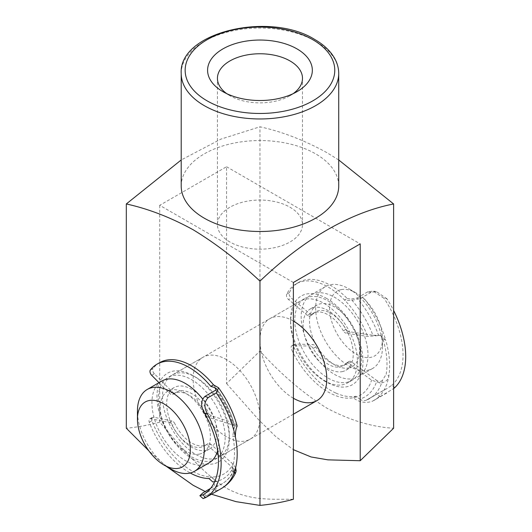 <?xml version="1.0" encoding="UTF-8"?>
<svg xmlns="http://www.w3.org/2000/svg" width="532" height="532" viewBox="0 0 532 532"><rect width="100%" height="100%" fill="white"/><g stroke="black" fill="none" stroke-linecap="round" stroke-linejoin="round"><path stroke-width="0.4" stroke-dasharray="2.66 2" d="M216.697 453.444L208.192 445.816A3.777 2.181 -120 0 0 207.54 445.331A3.777 2.181 -120 0 0 205.591 445.104A3.777 2.181 -120 0 0 205.432 445.211A30.244 17.463 60 0 1 204.188 446.062A30.244 17.463 60 0 1 172.182 425.268A3.777 2.181 -120 0 0 170.134 422.893A3.777 2.181 -120 0 0 169.256 422.528L150.815 418.724A3.777 2.181 -120 0 0 149.745 418.864A3.777 2.181 -120 0 0 149.293 422.282A64.266 37.1 -120 0 0 190.243 473.001M205.432 445.211L208.105 443.668A3.777 2.181 60 0 1 208.265 443.562A3.777 2.181 60 0 1 210.213 443.788A3.777 2.181 60 0 1 210.865 444.273L208.192 445.816M169.256 422.528L171.929 420.985A3.777 2.181 60 0 1 172.807 421.351A3.777 2.181 60 0 1 174.855 423.725L172.182 425.268M159.613 362.671A64.266 37.1 -120 0 0 153.03 368.496L150.357 370.039M158.988 382.674L169.841 393.62A3.777 2.181 -120 0 0 172.667 394.538A3.777 2.181 -120 0 0 172.807 394.445L175.48 392.902A30.244 17.463 60 0 1 176.624 392.137A30.244 17.463 60 0 1 192.238 393.926A30.244 17.463 60 0 1 208.73 413.125L206.057 414.667A3.777 2.181 -120 0 0 208.77 417.374L233.814 425.268A68.043 39.288 -120 0 0 216.238 389.703M172.807 394.445A30.244 17.463 60 0 1 173.951 393.68A30.244 17.463 60 0 1 189.565 395.469A30.244 17.463 60 0 1 206.057 414.667M151.7 375.319L154.373 373.777L172.514 392.071L169.841 393.62M154.373 373.777A3.777 2.181 60 0 1 153.03 368.496M208.77 417.374L211.443 415.831L233.847 422.893L237.013 425.381M211.443 415.831A3.777 2.181 60 0 1 208.73 413.125M175.48 392.902A3.777 2.181 60 0 1 175.341 392.995A3.777 2.181 60 0 1 172.514 392.071M210.566 488.396L213.611 486.64C214.981 485.184 214.682 483.608 212.727 481.906M234.685 471.039L232.105 468.732L232.165 471.059L233.162 471.286A71.827 41.469 60 0 1 222.31 483.615A71.827 41.469 60 0 1 213.611 486.64M232.105 468.732A71.827 41.469 -120 0 0 232.77 436.041L235.377 436.865M215.573 390.249A71.827 41.469 60 0 1 234.033 428.573L232.77 436.041M235.636 467.688L233.009 464.123L210.865 444.273M214.629 481.699A68.043 39.288 -120 0 0 232.943 468.007L218.153 454.747M208.105 443.668A30.244 17.463 60 0 1 206.862 444.513A30.244 17.463 60 0 1 174.855 423.725M171.929 420.985L153.489 417.181L150.815 418.724M149.293 422.282L151.966 420.739A64.266 37.1 -120 0 0 211.636 476.985C217.621 482.078 218.526 486.827 214.343 491.236A75.604 43.651 -120 0 0 221.525 488.429M208.963 478.534L211.636 476.985A64.266 37.1 60 0 0 233.009 464.123M203.091 498.59L206.323 495.864L214.343 491.236M151.966 420.739A3.777 2.181 60 0 1 152.418 417.321A3.777 2.181 60 0 1 153.489 417.181M234.033 428.573L234.878 426.132L233.814 425.268L237.073 426.292M235.044 469.889L232.943 468.007L233.894 470.754L233.162 471.286M341.325 289.594A37.406 21.599 60 0 1 356.028 292.933A37.406 21.599 60 0 1 382.481 338.751A37.406 21.599 60 0 1 370.724 357.358A37.406 21.599 60 0 1 334.036 327.759A37.406 21.599 60 0 1 341.325 289.594M367.632 370.292A47.255 27.285 -120 0 0 372.693 368.417A47.255 27.285 -120 0 0 382.481 346.784A47.255 27.285 -120 0 0 349.065 288.916A47.255 27.285 -120 0 0 330.498 284.7A47.255 27.285 -120 0 0 325.438 286.575A47.255 27.285 -120 0 0 323.237 337.069A47.255 27.285 -120 0 0 367.632 370.292M161.715 381.098A47.255 27.285 -120 0 0 159.514 431.592A47.255 27.285 -120 0 0 203.909 464.822A47.255 27.285 -120 0 0 208.963 462.946M217.648 450.518A47.255 27.285 -120 0 0 202.572 398.92M205.671 450.424A35.438 20.462 -120 0 0 209.462 449.015A35.438 20.462 -120 0 0 211.111 411.15A35.438 20.462 -120 0 0 177.814 386.225A35.438 20.462 -120 0 0 174.024 387.635A35.438 20.462 -120 0 0 172.375 425.5A35.438 20.462 -120 0 0 205.671 450.424M199.267 454.122A35.438 20.462 -120 0 0 203.058 452.712A35.438 20.462 -120 0 0 204.707 414.847A35.438 20.462 -120 0 0 171.41 389.923A35.438 20.462 -120 0 0 167.62 391.333A35.438 20.462 -120 0 0 165.971 429.198A35.438 20.462 -120 0 0 199.267 454.122M346.751 382.348A47.255 27.285 -120 0 0 351.805 380.473A47.255 27.285 -120 0 0 354.006 329.986A47.255 27.285 -120 0 0 309.611 296.756A47.255 27.285 -120 0 0 304.557 298.632A47.255 27.285 -120 0 0 302.356 349.125A47.255 27.285 -120 0 0 346.751 382.348M210.313 461.124A47.255 27.285 -120 0 0 215.367 459.249A47.255 27.285 -120 0 0 217.568 408.756A47.255 27.285 -120 0 0 173.173 375.526A47.255 27.285 -120 0 0 168.119 377.401A47.255 27.285 -120 0 0 165.918 427.894A47.255 27.285 -120 0 0 210.313 461.124M348.513 367.951A35.438 20.462 -120 0 0 352.304 366.548A35.438 20.462 -120 0 0 353.953 328.676A35.438 20.462 -120 0 0 320.656 303.759A35.438 20.462 -120 0 0 316.866 305.162A35.438 20.462 -120 0 0 315.217 343.034A35.438 20.462 -120 0 0 348.513 367.951M342.109 371.649A35.438 20.462 -120 0 0 345.9 370.245A35.438 20.462 -120 0 0 347.549 332.374A35.438 20.462 -120 0 0 314.252 307.456A35.438 20.462 -120 0 0 310.462 308.859A35.438 20.462 -120 0 0 308.813 346.731A35.438 20.462 -120 0 0 342.109 371.649M353.155 378.651A47.255 27.285 -120 0 0 358.216 376.776A47.255 27.285 -120 0 0 360.41 326.289A47.255 27.285 -120 0 0 316.015 293.059A47.255 27.285 -120 0 0 310.961 294.934A47.255 27.285 -120 0 0 308.76 345.428A47.255 27.285 -120 0 0 353.155 378.651M170.858 468.965A47.255 27.285 60 0 1 137.449 411.09M348.174 331.463A3.777 2.181 60 0 1 345.993 329.315A30.244 17.463 -120 0 0 315.735 311.819A30.244 17.463 -120 0 0 312.916 314.206A3.777 2.181 60 0 1 312.563 314.505A3.777 2.181 60 0 1 310.967 314.465A3.777 2.181 60 0 1 310.076 313.893L291.204 297.98A3.777 2.181 60 0 1 289.361 292.653A64.266 37.1 60 0 1 298.725 282.352A64.266 37.1 60 0 1 347.223 298.505L344.55 300.048C350.003 301.006 356.154 299.988 363.01 296.989A75.604 43.651 60 0 1 385.614 339.882L380.619 335.373L367.692 336.437L346.139 333.198L348.812 331.655A3.777 2.181 60 0 1 348.174 331.463M345.993 329.315L343.32 330.857A3.777 2.181 -120 0 0 345.501 333.005A3.777 2.181 -120 0 0 346.139 333.198M310.076 313.893L307.403 315.436A3.777 2.181 -120 0 0 308.294 316.015A3.777 2.181 -120 0 0 309.897 316.048A3.777 2.181 -120 0 0 310.242 315.749L312.916 314.206M335.745 393.002A64.266 37.1 60 0 1 294.289 348.061A3.777 2.181 60 0 1 294.555 344.197A3.777 2.181 60 0 1 295.3 344.018L312.803 344.563A3.777 2.181 60 0 1 315.828 346.897A30.244 17.463 -120 0 0 333.158 363.888A30.244 17.463 -120 0 0 345.973 364.201A30.244 17.463 -120 0 0 348.879 361.707A3.777 2.181 60 0 1 349.238 361.394A3.777 2.181 60 0 1 351.499 361.827L376.935 380.606A68.043 39.288 60 0 1 359.785 399.106L355.915 396.254A64.266 37.1 60 0 1 335.745 393.002M394.87 387.529L391.811 385.274L386.744 388.679L376.802 394.092L380.307 396.679L372.287 401.308C365.384 403.475 359.034 402.305 353.241 397.796A64.266 37.1 60 0 1 333.072 394.544A64.266 37.1 60 0 1 291.616 349.604L294.289 348.061M315.828 346.897L313.155 348.44A30.244 17.463 -120 0 0 330.485 365.431A30.244 17.463 -120 0 0 343.3 365.743A30.244 17.463 -120 0 0 346.206 363.25L348.879 361.707M295.3 344.018L292.627 345.561L310.129 346.106L312.803 344.563M292.627 345.561A3.777 2.181 -120 0 0 291.882 345.74A3.777 2.181 -120 0 0 291.616 349.604M351.499 361.827L348.826 363.369L371.582 380.174L380.24 383.053C385.088 382.581 387.954 380.274 388.832 376.131A75.604 43.651 -120 0 0 385.614 339.882L383.1 339.502C382.242 336.936 380.686 335.453 378.452 335.047A71.827 41.469 -120 0 0 357.019 298.033L350.887 299.057A68.043 39.288 60 0 1 372.899 335.273L348.812 331.655M348.826 363.369A3.777 2.181 -120 0 0 346.565 362.937A3.777 2.181 -120 0 0 346.206 363.25M313.155 348.44A3.777 2.181 -120 0 0 310.129 346.106M386.977 298.798L376.337 291.563L371.03 292.361L367.712 291.862L373.098 291.077L384.084 298.359L386.977 298.798A75.604 43.651 60 0 1 393.613 310.462M367.712 291.862L357.019 298.033M380.619 335.373L372.899 335.273L376.038 335.745M383.1 339.502A71.827 41.469 60 0 1 386.185 374.176L388.832 376.131A75.604 43.651 60 0 1 374.003 400.403A75.604 43.651 60 0 1 372.287 401.308L393.613 388.606M376.802 394.092L366.109 400.264A71.827 41.469 -120 0 0 369.441 398.668A71.827 41.469 -120 0 0 382.481 380.353L386.185 374.176M391.811 385.274A71.827 41.469 -120 0 0 384.084 298.359M343.32 330.857A30.244 17.463 -120 0 0 313.062 313.361A30.244 17.463 -120 0 0 310.242 315.749M307.403 315.436L288.53 299.523L291.204 297.98M289.361 292.653L286.695 294.196A64.266 37.1 60 0 1 296.051 283.895A64.266 37.1 60 0 1 344.55 300.048A64.266 37.1 -120 0 1 367.692 336.437M371.03 292.361L363.01 296.989M347.223 298.505L350.887 299.057M380.307 396.679L387.163 392.802M355.915 396.254L353.241 397.796A64.266 37.1 -120 0 0 371.582 380.174M359.785 399.106C361.707 400.583 363.815 400.968 366.109 400.264L386.744 388.679M286.695 294.196A3.777 2.181 -120 0 0 288.53 299.523M382.481 380.353C380.639 381.777 378.791 381.863 376.935 380.606L380.24 383.053M326.788 298.558A51.192 29.553 -120 0 0 290.592 319.459A51.192 29.553 -120 0 0 326.788 382.156L326.788 382.156A51.192 29.553 -120 0 0 362.99 361.255A51.192 29.553 -120 0 0 326.788 298.558M324.001 380.546A47.255 27.285 60 0 0 324.008 380.546L326.788 382.156L324.001 380.546A47.255 27.285 60 0 1 290.592 322.671A47.255 27.285 60 0 1 300.38 301.039A47.255 27.285 60 0 1 324.008 303.38A47.255 27.285 60 0 1 354.877 345.022A47.255 27.285 60 0 1 347.629 382.887A47.255 27.285 60 0 1 326.681 381.969M193.136 459.322A51.192 29.553 60 0 1 156.94 396.619A51.192 29.553 60 0 1 193.136 375.725L193.136 375.725A51.192 29.553 60 0 1 229.332 438.421A51.192 29.553 60 0 1 193.136 459.322M195.922 377.328L193.136 375.725L195.922 377.334A47.255 27.285 -120 0 0 172.295 374.993A47.255 27.285 -120 0 0 165.053 412.859A47.255 27.285 -120 0 0 195.922 454.494A47.255 27.285 -120 0 0 219.55 456.835A47.255 27.285 -120 0 0 229.332 435.203A47.255 27.285 -120 0 0 195.922 377.334A47.255 27.285 -120 0 0 195.922 377.328M226.772 93.665A42.527 24.552 0 0 0 229.891 95.68L222.928 91.657L229.891 95.68A42.527 24.552 0 0 0 290.033 95.68A42.527 24.552 0 0 0 293.152 93.665M229.891 241.974A42.527 24.552 180 0 1 217.435 224.61A42.527 24.552 180 0 1 243.689 201.921A42.527 24.552 180 0 1 290.033 207.247A42.527 24.552 180 0 1 302.489 224.61A42.527 24.552 180 0 1 276.234 247.294A42.527 24.552 180 0 1 229.891 241.974M293.378 398.229A47.255 27.285 60 0 1 262.509 356.593A47.255 27.285 60 0 1 269.751 318.728A47.255 27.285 60 0 1 293.378 321.062M226.552 359.645A47.255 27.285 -120 0 0 202.925 357.304A47.255 27.285 -120 0 0 195.676 395.17A47.255 27.285 -120 0 0 226.552 436.812A47.255 27.285 -120 0 0 250.173 439.153A47.255 27.285 -120 0 0 257.422 401.288A47.255 27.285 -120 0 0 226.552 359.645M293.378 499.302C272.105 498.896 250.878 501.417 226.552 488.256C202.459 473.533 180.927 446.248 159.72 422.142C148.308 425.181 137.17 427.216 126.31 428.233M166.343 466.358L148.794 450.757M181.206 186.027A78.756 45.473 180 0 1 229.824 144.019A78.756 45.473 180 0 1 315.649 153.874A78.756 45.473 180 0 1 338.718 186.027M338.718 159.966L326.788 152.591C304.244 140.229 281.973 131.63 259.962 126.789L220.853 139.138L181.206 159.966M293.378 282.479L159.72 205.319L226.552 166.735L226.552 383.559L259.962 351.073C281.362 374.648 303.739 393.713 327.094 408.283C350.109 420.4 372.287 427.05 393.613 428.233M259.962 351.073L259.962 126.789M211.497 494.221L205.179 491.508M159.72 205.319L159.72 422.142M226.552 166.735L360.204 243.902M226.552 383.559L258.878 420.014L275.736 436.573L293.378 449.673M213.512 384.829A64.266 37.1 60 0 1 233.847 422.893M206.323 495.864L202.918 492.812M181.206 73.496A78.756 45.473 180 0 1 229.824 31.488A78.756 45.473 180 0 1 315.649 41.343A78.756 45.473 180 0 1 338.718 73.496M205.591 445.104L208.265 443.562M173.951 393.68L176.624 392.137M203.596 494.414L222.31 483.615C227.29 480.695 231.154 476.413 233.894 470.754M204.188 446.062L206.862 444.513M234.672 473.307L232.165 471.059M149.745 418.864L152.418 417.321M172.667 394.538L175.341 392.995M234.878 426.132C231.041 412.759 224.837 400.224 216.265 388.533M356.028 292.933L349.065 288.916M382.481 338.751L382.481 346.784M209.462 449.015L203.058 452.712M351.805 380.473L347.629 382.887M293.378 414.209L215.367 459.249M352.304 366.548L345.9 370.245M372.693 368.417L358.216 376.776M325.438 286.575L310.961 294.934M316.866 305.162L310.462 308.859M304.557 298.632L168.119 377.401M174.024 387.635L167.62 391.333M345.973 364.201L343.3 365.743M315.735 311.819L313.062 313.361M298.725 282.352L296.051 283.895M294.555 344.197L291.882 345.74M312.563 314.505L309.897 316.048M349.238 361.394L346.565 362.937M376.337 291.563L373.098 291.077M290.592 322.671L290.592 319.459M217.435 224.61L217.435 78.317M269.751 318.728L300.38 301.039M172.295 374.993L202.925 357.304M219.55 456.835L250.173 439.153M302.489 224.61L302.489 78.317M290.033 95.68L296.996 91.657M229.332 435.203L229.332 438.421"/><path stroke-width="0.8" d="M216.238 389.703A68.043 39.288 -120 0 0 214.642 387.575L210.838 386.372A64.266 37.1 -120 0 0 190.124 368.018A64.266 37.1 -120 0 0 156.94 364.214A64.266 37.1 -120 0 0 150.357 370.039A3.777 2.181 -120 0 0 151.7 375.319L158.988 382.674M208.325 397.51C204.128 401.627 203.829 407.086 207.433 413.883L204.428 412.932C200.604 406.162 200.757 400.663 204.88 396.426L208.325 397.51L216.344 392.882L218.532 387.762L213.512 384.829A64.266 37.1 -120 0 0 192.797 366.475A64.266 37.1 -120 0 0 159.613 362.671L156.94 364.214M218.532 387.762C227.024 399.452 233.182 411.994 237.013 425.381L237.073 426.292C235.922 428.712 235.357 432.237 235.377 436.865A75.604 43.651 60 0 1 234.685 471.039L234.672 473.307L235.736 472.602L236.161 470.893L235.636 467.688M210.566 488.396L202.918 492.812L199.879 495.711L202.758 494.88L205.731 497.546A75.604 43.651 -120 0 0 207.433 413.883M204.88 396.426L215.573 390.249L216.265 388.533L214.642 387.575M204.428 412.932A71.827 41.469 60 0 1 203.596 494.414A71.827 41.469 60 0 1 202.758 494.88M218.153 454.747L216.697 453.444M190.243 473.001A64.266 37.1 -120 0 0 208.963 478.534L212.727 481.906A68.043 39.288 -120 0 0 214.629 481.699M205.731 497.546L203.091 498.59L199.879 495.711M210.838 386.372L213.512 384.829M178.599 468.28A37.406 21.599 -120 0 0 185.887 430.122A37.406 21.599 -120 0 0 149.199 400.523A37.406 21.599 -120 0 0 137.449 419.13A37.406 21.599 -120 0 0 163.896 464.948A37.406 21.599 -120 0 0 178.599 468.28M137.449 419.13L137.449 411.09A47.255 27.285 60 0 1 147.231 389.457A47.255 27.285 60 0 1 152.292 387.582A47.255 27.285 60 0 1 196.687 420.812A47.255 27.285 60 0 1 194.486 471.305A47.255 27.285 60 0 1 189.432 473.181A47.255 27.285 60 0 1 170.858 468.965L163.896 464.948M194.486 471.305L208.963 462.946A47.255 27.285 -120 0 0 217.648 450.518M202.572 398.92A47.255 27.285 -120 0 0 166.769 379.223A47.255 27.285 -120 0 0 161.715 381.098L147.231 389.457M393.613 388.606L394.87 387.529A75.604 43.651 60 0 0 393.613 310.462M222.928 91.657L222.928 91.657A52.375 30.238 180 0 1 222.928 48.897A52.375 30.238 180 0 1 296.996 48.897A52.375 30.238 180 0 1 296.996 91.657A52.375 30.238 180 0 1 222.928 91.657M293.152 93.665A42.527 24.552 0 0 0 302.489 78.317A42.527 24.552 0 0 0 290.033 60.954A42.527 24.552 0 0 0 243.689 55.634A42.527 24.552 0 0 0 217.435 78.317A42.527 24.552 0 0 0 226.772 93.665M205.179 491.508L193.136 485.27L166.343 466.358M148.794 450.757L126.31 428.233L126.31 203.956C148.315 208.79 170.592 217.388 193.136 229.751C215.925 243.616 238.203 260.74 259.962 281.122C303.506 239.467 350.142 212.481 393.613 203.956L338.718 159.966M338.718 73.496L338.718 186.027A78.756 45.473 180 0 1 290.1 228.035A78.756 45.473 180 0 1 204.275 218.18A78.756 45.473 180 0 1 181.206 186.027L181.206 73.496A78.756 45.473 180 0 0 204.275 105.642A78.756 45.473 180 0 0 290.1 115.504A78.756 45.473 180 0 0 338.718 73.496C338.698 68.269 337.341 63.228 334.641 58.374C330.485 51.045 323.882 44.768 314.838 39.541C269.771 11.032 178.506 32.013 181.206 73.496M181.206 159.966L126.31 203.956M259.962 281.122L259.962 505.4C270.848 504.369 281.987 502.341 293.378 499.302L293.378 282.479L360.204 243.902L360.204 460.725L393.613 428.233L393.613 203.956M259.962 505.4L236.062 501.656L211.497 494.221M293.378 321.062A47.255 27.285 60 0 1 324.247 362.704A47.255 27.285 60 0 1 317.005 400.569A47.255 27.285 60 0 1 293.378 398.229M293.378 449.673L311.114 456.975L327.925 459.854L360.204 460.725M326.681 381.969A47.255 27.285 60 0 1 324.008 380.546M235.044 469.889L236.161 470.893M205.492 497.686L221.525 488.429A75.604 43.651 -120 0 0 234.685 471.039M235.377 436.865A75.604 43.651 -120 0 0 216.344 392.882M207.061 100.821A74.819 43.198 0 0 0 312.869 100.821A74.819 43.198 0 0 0 312.869 39.734A74.819 43.198 0 0 0 207.061 39.734A74.819 43.198 0 0 0 207.061 100.821M235.736 472.602C232.517 479.445 227.782 484.725 221.525 488.429M317.005 400.569L293.378 414.209"/></g></svg>

